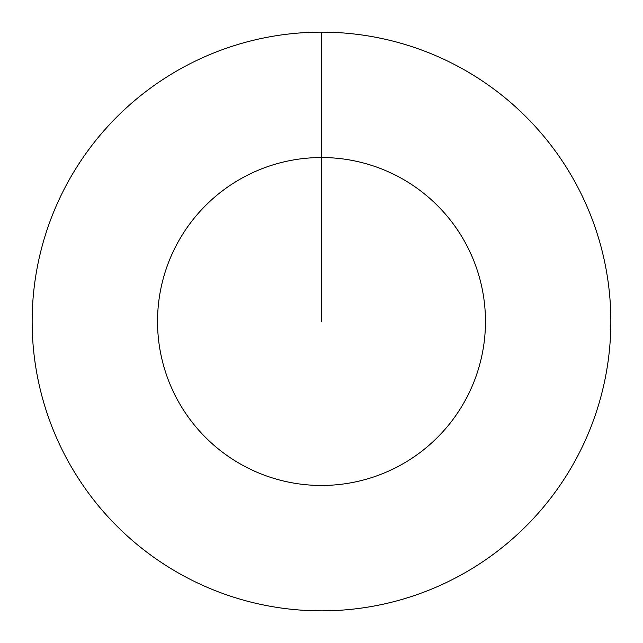 <?xml version="1.0" encoding="UTF-8"?>
<svg xmlns="http://www.w3.org/2000/svg" width="643" height="643" viewBox="0 0 643 643"><rect width="100%" height="100%" fill="white"/><g stroke="black" fill="none" stroke-linecap="round" stroke-linejoin="round"><path stroke-width="0.96" d="M321.5 321.5L321.5 157.535A163.965 163.965 0 0 1 485.465 321.5A163.965 163.965 0 0 1 321.5 485.465A163.965 163.965 0 0 1 157.535 321.5A163.965 163.965 0 0 1 321.5 157.535L321.5 32.15A289.35 289.35 0 0 1 610.85 321.5A289.35 289.35 0 0 1 321.5 610.85A289.35 289.35 0 0 1 32.15 321.5A289.35 289.35 0 0 1 321.5 32.15"/></g></svg>
